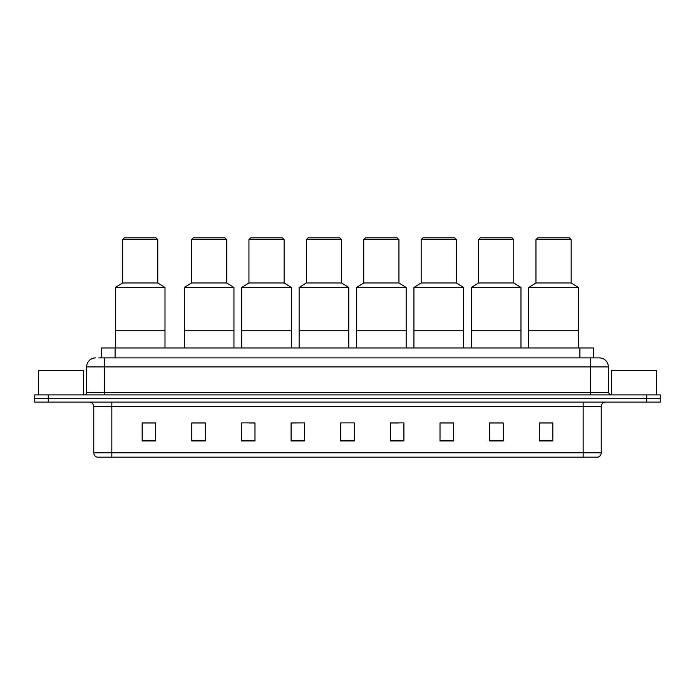 <?xml version="1.0" encoding="UTF-8"?>
<svg xmlns="http://www.w3.org/2000/svg" width="695" height="695" viewBox="0 0 695 695"><rect width="100%" height="100%" fill="white"/><g stroke="black" fill="none" stroke-linecap="round" stroke-linejoin="round"><path stroke-width="1.04" d="M98.838 357.882L104.702 357.882L98.838 357.882L101.548 357.882L101.548 347.952L593.452 347.952L593.452 357.882M95.675 357.882A9.026 9.026 0 0 0 86.649 366.908L86.649 392.632A2.259 2.259 0 0 1 84.39 394.89M608.351 366.908L104.702 366.908L104.702 357.882L599.325 357.882A9.026 9.026 0 0 1 608.351 366.908L608.351 392.632L610.61 394.89M48.285 394.89L34.75 394.89L34.75 398.496L48.285 398.496L34.75 398.496L34.75 402.11L48.285 402.11L48.285 398.496L646.715 398.496L48.285 398.496L48.285 394.89L646.715 394.89L646.715 398.496L660.25 398.496L646.715 398.496L646.715 402.11L48.285 402.11M660.25 394.89L660.25 398.496L660.25 394.89L646.715 394.89M599.186 357.882L596.162 357.882M597.743 457.162L97.257 457.162M97.031 457.162A4.509 4.509 0 0 1 93.782 452.836L111.834 452.836L111.834 457.162L583.166 457.162L583.166 452.836L601.218 452.836L601.218 406.618A4.509 4.509 0 0 1 605.736 402.11M93.782 452.836L93.782 406.618C93.512 403.882 92.009 402.379 89.264 402.11M552.838 440.96L552.838 422.908L539.303 422.908L539.303 440.96L552.838 440.96M503.197 440.96L503.197 422.908L489.662 422.908L489.662 440.96L503.197 440.96M453.557 440.96L453.557 422.908L440.013 422.908L440.013 440.96L453.557 440.96M403.917 440.96L403.917 422.908L390.373 422.908L390.373 440.96L403.917 440.96M155.697 440.96L155.697 422.908L142.162 422.908L142.162 440.96L155.697 440.96M205.338 440.96L205.338 422.908L191.803 422.908L191.803 440.96L205.338 440.96M254.987 440.96L254.987 422.908L241.443 422.908L241.443 440.96L254.987 440.96M304.627 440.96L304.627 422.908L291.083 422.908L291.083 440.96L304.627 440.96M354.268 440.96L354.268 422.908L340.732 422.908L340.732 440.96L354.268 440.96M660.25 402.11L660.25 398.496L660.25 402.11L646.715 402.11M583.166 457.162L597.613 457.162M304.627 422.908L291.083 423.003L304.627 422.908M249.166 423.003L254.987 423.003M390.373 423.003L398.721 423.003M340.732 423.003L341.315 423.003M205.338 423.003L191.803 423.003M155.697 423.003L142.162 423.003M453.557 423.003L440.013 423.003M503.197 423.003L489.662 423.003M552.838 423.003L539.303 423.003M83.487 394.89L83.487 370.513L38.364 370.513L38.364 394.89M164.993 347.952L164.993 287.478L115.353 287.478L115.353 330.803L164.993 330.803L115.353 330.803L115.353 347.952M164.993 287.478L157.774 282.961L122.572 282.961L115.353 287.478M157.774 282.961L157.774 239.636L122.572 239.636L122.572 282.961M157.774 239.636L155.967 237.838L124.379 237.838L122.572 239.636M656.636 394.89L656.636 370.513L611.513 370.513L611.513 394.89M233.954 347.952L233.954 287.478L184.314 287.478L184.314 330.803L233.954 330.803L184.314 330.803L184.314 347.952M233.954 287.478L226.735 282.961L191.533 282.961L184.314 287.478M226.735 282.961L226.735 239.636L191.533 239.636L191.533 282.961M226.735 239.636L224.928 237.838L193.34 237.838L191.533 239.636M291.361 347.952L291.361 287.478L241.712 287.478L241.712 330.803L291.361 330.803L241.712 330.803L241.712 347.952M291.361 287.478L284.133 282.961L248.94 282.961L241.712 287.478M284.133 282.961L284.133 239.636L248.94 239.636L248.94 282.961M284.133 239.636L282.335 237.838L250.739 237.838L248.94 239.636M348.76 347.952L348.76 287.478L299.119 287.478L299.119 330.803L348.76 330.803L299.119 330.803L299.119 347.952M348.76 287.478L341.54 282.961L306.339 282.961L299.119 287.478M341.54 282.961L341.54 239.636L306.339 239.636L306.339 282.961M341.54 239.636L339.733 237.838L308.146 237.838L306.339 239.636M406.167 347.952L406.167 287.478L356.526 287.478L356.526 330.803L406.167 330.803L356.526 330.803L356.526 347.952M406.167 287.478L398.947 282.961L363.746 282.961L356.526 287.478M398.947 282.961L398.947 239.636L363.746 239.636L363.746 282.961M398.947 239.636L397.14 237.838L365.553 237.838L363.746 239.636M463.574 347.952L463.574 287.478L413.933 287.478L413.933 330.803L463.574 330.803L413.933 330.803L413.933 347.952M463.574 287.478L456.354 282.961L421.153 282.961L413.933 287.478M456.354 282.961L456.354 239.636L421.153 239.636L421.153 282.961M456.354 239.636L454.547 237.838L422.96 237.838L421.153 239.636M520.981 347.952L520.981 287.478L471.34 287.478L471.34 330.803L520.981 330.803L471.34 330.803L471.34 347.952M520.981 287.478L513.761 282.961L478.56 282.961L471.34 287.478M513.761 282.961L513.761 239.636L478.56 239.636L478.56 282.961M513.761 239.636L511.954 237.838L480.367 237.838L478.56 239.636M578.388 347.952L578.388 287.478L528.739 287.478L528.739 330.803L578.388 330.803L528.739 330.803L528.739 347.952M578.388 287.478L571.16 282.961L535.967 282.961L528.739 287.478M571.16 282.961L571.16 239.636L535.967 239.636L535.967 282.961M571.16 239.636L569.361 237.838L537.765 237.838L535.967 239.636M115.092 357.882L115.092 347.952M579.908 357.882L579.908 347.952M104.702 394.89L104.702 366.908L86.649 366.908M86.649 392.632L608.351 392.632M590.298 357.882L590.298 394.89M583.166 402.11L583.166 406.618L93.782 406.618M601.218 406.618L583.166 406.618L583.166 452.836L111.834 452.836L111.834 402.11M354.268 440.335L340.732 440.335M304.627 440.335L291.083 440.335M254.987 440.335L241.443 440.335M205.338 440.335L191.803 440.335M155.697 440.335L142.162 440.335M403.917 440.335L390.373 440.335M453.557 440.335L440.013 440.335M503.197 440.335L489.662 440.335M552.838 440.335L539.303 440.335M597.969 457.162C600.011 456.441 601.097 454.999 601.218 452.836"/></g></svg>
